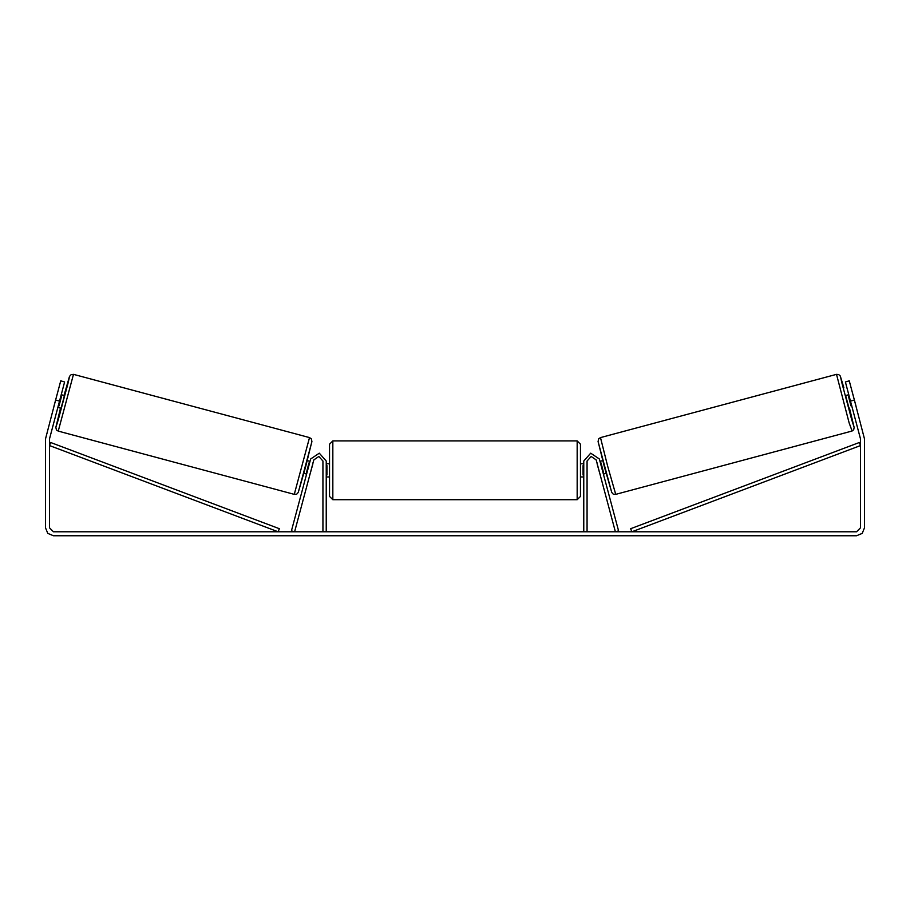<?xml version="1.0" encoding="UTF-8"?>
<svg xmlns="http://www.w3.org/2000/svg" width="910" height="910" viewBox="0 0 910 910"><rect width="100%" height="100%" fill="white"/><g stroke="black" fill="none" stroke-linecap="round" stroke-linejoin="round"><path stroke-width="1.36" d="M587.098 531.747L587.098 461.074L591.113 456.49L596.187 459.868L615.444 531.747L618.629 530.883L599.371 459.015L590.681 453.214L583.799 461.074L583.799 531.747M851.714 431.158L615.695 494.403L607.596 466.147L600.475 437.619L836.495 374.385L849.132 422.945L852.124 431.022L853.671 429.713L854.149 427.461L849.428 408.18L854.046 427.12L851.76 419.817L842.205 384.179L840.544 376.717L843.945 387.944L840.18 375.853L838.679 374.545L836.495 374.385M848.996 408.294L845.583 395.543L848.814 394.678M852.75 394.053L855.946 406.008M849.303 396.498L848.541 396.703L850.986 405.814L851.737 405.61M599.997 461.347L602.761 460.608M603.421 474.099L606.185 473.359M597.301 464.02L596.812 462.2M600.486 463.167L601.044 463.019L603.489 472.131L602.932 472.279M599.736 473.132L600.225 474.952M597.222 464.043L599.656 473.154M850.986 405.814L848.541 396.703M59.48 401.048L55.658 400.025L60.777 380.892L64.61 381.916L49.458 438.961L49.458 527.777L53.428 531.747L856.572 531.747L860.541 527.777L860.541 438.961L845.39 381.916L849.223 380.892L854.342 400.025L850.52 401.048M55.658 400.025L45.5 438.961L45.5 527.777L47.82 533.385L53.428 535.706L856.572 535.706L862.179 533.385L864.5 527.777L864.5 438.961L854.342 400.025M322.902 531.747L322.902 461.074L318.887 456.49L313.813 459.868L294.556 531.747L291.371 530.883L310.628 459.015L319.319 453.214L326.201 461.074L326.201 531.747M329.511 470.322L329.511 444.228L332.81 440.929L332.81 499.704L329.511 496.405L329.511 470.322M577.19 440.929L580.489 444.228L580.489 496.405L577.19 499.704L577.19 440.929L332.81 440.929M583.799 475.031L583.139 475.031L583.139 465.601L583.799 465.601M326.201 465.601L326.861 465.601L326.861 475.031L326.201 475.031M309.525 437.619L73.505 374.385L58.285 431.158L294.305 494.403L309.525 437.619L311.334 438.859L311.937 441.464L305.487 467.205L298.264 492.412L296.728 494.119L294.305 494.403M57.774 407.43L61.004 408.294L62.824 401.947L64.417 395.543L61.186 394.678M60.697 396.498L61.459 396.703L59.014 405.814L58.263 405.61M57.25 394.053L54.054 406.008M312.699 464.02L313.188 462.2M310.003 461.347L307.239 460.608M306.579 474.099L303.815 473.359M309.775 474.952L310.264 473.132M309.514 463.167L308.956 463.019L306.511 472.131L307.068 472.279M312.778 464.043L310.344 473.154M59.014 405.814L61.459 396.703M49.458 445.57L278.153 531.747L279.325 528.653L50.63 442.476L49.458 445.57M860.541 445.57L631.847 531.747L630.676 528.653L859.37 442.476L860.541 445.57M598.143 441.668L611.645 492.071M58.285 431.158L56.477 429.929L55.874 427.313L60.572 408.18L55.954 427.12L58.24 419.817L67.795 384.179L69.456 376.717L63.996 395.429L69.547 376.365L71.082 374.67L73.505 374.385M311.857 441.668L298.355 492.071M615.695 494.403L613.272 494.119L611.736 492.412L604.513 467.205L598.063 441.464L598.666 438.859L600.475 437.619M580.489 463.713L583.799 463.713M583.799 476.92L580.489 476.92M577.19 499.704L332.81 499.704M329.511 463.713L326.201 463.713M329.511 476.92L326.201 476.92"/></g></svg>
